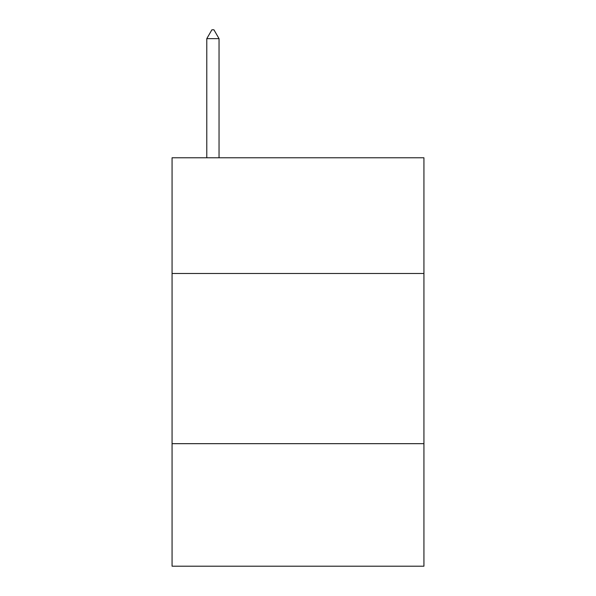 <?xml version="1.0" encoding="UTF-8"?>
<svg xmlns="http://www.w3.org/2000/svg" width="596" height="596" viewBox="0 0 596 596"><rect width="100%" height="100%" fill="white"/><g stroke="black" fill="none" stroke-linecap="round" stroke-linejoin="round"><path stroke-width="0.89" d="M423.935 273.497L423.935 157.776L172.065 157.776L172.065 273.497L423.935 273.497L423.935 566.2L172.065 566.2L172.065 273.497M423.935 443.67L172.065 443.67M219.037 38.651L213.934 29.8L211.893 29.8L206.782 38.651L219.037 38.651L219.037 157.776M206.782 38.651L206.782 157.776"/></g></svg>
